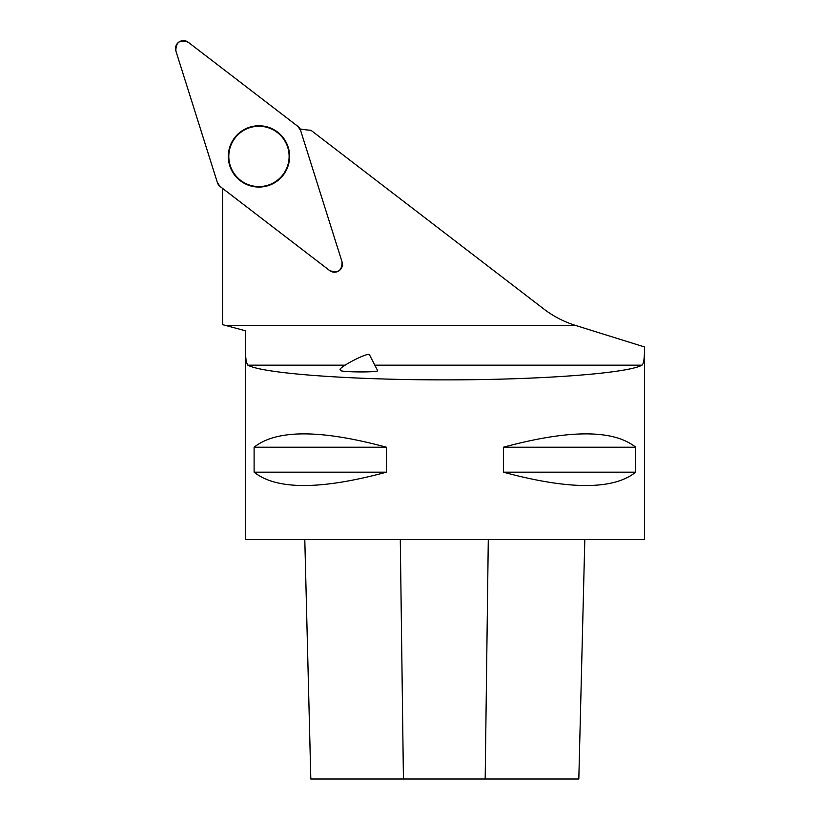 <?xml version="1.0" encoding="UTF-8"?>
<svg xmlns="http://www.w3.org/2000/svg" width="820" height="820" viewBox="0 0 820 820"><rect width="100%" height="100%" fill="white"/><g stroke="black" fill="none" stroke-linecap="round" stroke-linejoin="round"><path stroke-width="1.23" d="M342.053 261.908L300.53 130.216A7.923 7.923 0 0 0 297.793 126.311L188.241 42.25A7.923 7.923 0 0 0 175.869 50.912L217.392 182.604A7.923 7.923 0 0 0 220.129 186.509L329.671 270.569A7.923 7.923 0 0 0 342.053 261.908M241.377 131.302A30.647 30.647 0 0 0 233.854 173.994A30.647 30.647 0 0 0 276.535 181.517A30.647 30.647 0 0 0 284.058 138.836A30.647 30.647 0 0 0 241.377 131.302M299.987 128.914A80.821 80.821 0 0 0 310.913 130.247L543.783 308.976A101.782 101.782 0 0 0 575.435 325.396L644.469 346.942C644.612 357.704 643.782 363.783 641.968 365.177C627.279 373.418 540.278 379.906 444.911 379.875C349.545 379.906 262.543 373.418 247.855 365.177L246.236 361.876L245.498 354.547L245.405 330.767L222.517 324.638L222.517 188.344M245.354 344.554L245.354 539.519L644.479 539.519L644.469 346.942M635.715 447.228C613.411 429.424 569.305 429.424 503.388 447.228L503.388 472.166C569.305 489.981 613.411 489.981 635.715 472.166L635.715 447.228L503.388 447.228M386.445 447.228C320.528 429.424 276.412 429.424 254.108 447.228L254.108 472.166C276.412 489.981 320.528 489.981 386.445 472.166L386.445 447.228L254.108 447.228M310.811 779L304.794 539.519L310.821 779L578.817 779L584.814 539.519L578.817 779M386.445 472.166L254.108 472.166M635.715 472.166L503.388 472.166M340.495 370.414C340.566 372.3 379.486 372.495 377.62 370.609L369.348 354.527A16.461 2.04 152.8 0 0 353.779 360.246A16.461 2.04 152.8 0 0 340.074 369.594L340.495 370.414M258.956 126.249A30.166 30.166 0 0 0 232.839 171.493A30.166 30.166 0 0 0 285.083 171.493A30.166 30.166 0 0 0 258.956 126.249M217.392 182.604L220.129 186.519L329.66 270.559C337.953 273.613 342.083 270.723 342.042 261.887L300.53 130.216L297.783 126.311L188.262 42.261C179.97 39.206 175.839 42.097 175.869 50.932L217.392 182.604M225.397 325.407L575.476 325.407M247.855 365.177L345.117 365.177M374.822 365.177L641.968 365.177M403.43 779L400.293 539.519M485.184 779L488.289 539.519"/></g></svg>
